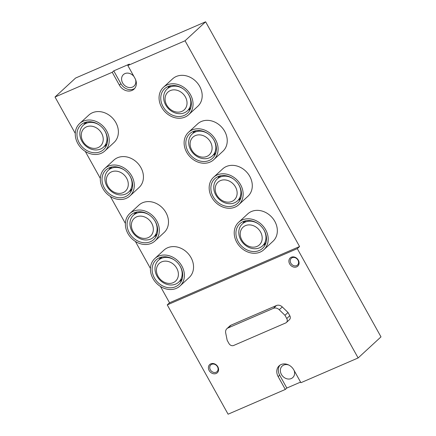 <?xml version="1.0" encoding="UTF-8"?>
<svg xmlns="http://www.w3.org/2000/svg" width="436" height="436" viewBox="0 0 436 436"><rect width="100%" height="100%" fill="white"/><g stroke="black" fill="none" stroke-linecap="round" stroke-linejoin="round"><path stroke-width="0.65" d="M209.166 370.529A5.586 4.643 47.3 0 1 213.346 363.542A5.586 4.643 47.3 0 1 217.995 371.892A5.586 4.643 47.3 0 1 209.166 370.529M289.657 263.916A5.586 4.643 47.3 0 1 293.831 256.924A5.586 4.643 47.3 0 1 298.48 265.279A5.586 4.643 47.3 0 1 289.657 263.916M278.152 376.595A10.055 8.355 -132.7 0 1 279.138 365.826A10.055 8.355 -132.7 0 1 293.76 369.842L300.916 382.704L358.13 357.956L297.292 248.645L167.255 304.889L228.093 414.2L285.313 389.452L278.152 376.595L279.678 375.189L286.834 388.045L300.584 382.1M231.036 325.169A5.586 4.643 -132.7 0 0 229.935 325.883L226.889 328.695A5.586 4.643 -132.7 0 0 225.685 332.913L227.172 340.303L228.96 343.519A3.722 3.096 -132.7 0 0 233.636 345.481L285.651 322.983A3.722 3.096 -132.7 0 0 286.392 322.509A3.722 3.096 -132.7 0 0 286.752 318.52L284.964 315.304L288.011 312.492L282.294 306.939A5.586 4.643 -132.7 0 0 276.451 305.527L231.036 325.169L227.99 327.981A5.586 4.643 -132.7 0 0 226.889 328.695M286.392 322.509L289.439 319.697A3.722 3.096 -132.7 0 0 289.798 315.708L288.011 312.492M285.313 389.452L286.834 388.045M358.13 357.956L380.988 336.875L205.618 21.8L75.581 78.044L55.012 97.015L75.27 133.416M167.255 304.889L169.539 302.78L299.576 246.536L185.049 40.777L127.835 65.52L129.356 64.114L113.752 70.866L112.232 72.272L55.012 97.015M185.049 40.777L205.618 21.8M85.298 151.434L100.324 178.428M110.352 196.445L125.377 223.434M135.405 241.451L150.431 268.445M160.459 286.463L169.539 302.78M299.576 246.536L297.292 248.645M112.232 72.272L119.388 85.129A10.055 8.355 -132.7 0 0 134.01 89.151A10.055 8.355 -132.7 0 0 134.991 78.382L127.835 65.52M104.88 150.938L114.019 142.501A18.623 15.473 -132.7 0 0 115.84 122.565A18.623 15.473 -132.7 0 0 88.764 115.126L79.624 123.557A18.623 15.473 47.3 0 1 103.626 126.756A18.623 15.473 47.3 0 1 104.88 150.938A18.623 15.473 47.3 0 1 77.804 143.499A18.623 15.473 47.3 0 1 79.624 123.557M129.933 195.949L139.073 187.513A18.623 15.473 -132.7 0 0 140.893 167.577A18.623 15.473 -132.7 0 0 113.818 160.137L104.678 168.569A18.623 15.473 47.3 0 1 128.68 171.768A18.623 15.473 47.3 0 1 129.933 195.949A18.623 15.473 47.3 0 1 102.858 188.51A18.623 15.473 47.3 0 1 104.678 168.569M154.987 240.955L164.127 232.524A18.623 15.473 -132.7 0 0 165.947 212.588A18.623 15.473 -132.7 0 0 138.871 205.149L129.732 213.58A18.623 15.473 47.3 0 1 153.728 216.779A18.623 15.473 47.3 0 1 154.987 240.955A18.623 15.473 47.3 0 1 127.906 233.516A18.623 15.473 47.3 0 1 129.732 213.58M180.035 285.967L189.18 277.536A18.623 15.473 -132.7 0 0 191.001 257.594A18.623 15.473 -132.7 0 0 163.925 250.155L154.78 258.592A18.623 15.473 47.3 0 1 178.782 261.785A18.623 15.473 47.3 0 1 180.035 285.967A18.623 15.473 47.3 0 1 152.96 278.528A18.623 15.473 47.3 0 1 154.78 258.592M188.679 114.69L197.824 106.259A18.623 15.473 -132.7 0 0 199.644 86.317A18.623 15.473 -132.7 0 0 172.569 78.878L163.424 87.314A18.623 15.473 47.3 0 1 187.425 90.508A18.623 15.473 47.3 0 1 188.679 114.69A18.623 15.473 47.3 0 1 161.603 107.251A18.623 15.473 47.3 0 1 163.424 87.314M213.733 159.701L222.878 151.27A18.623 15.473 -132.7 0 0 224.698 131.329A18.623 15.473 -132.7 0 0 197.622 123.889L188.477 132.326A18.623 15.473 47.3 0 1 212.479 135.52A18.623 15.473 47.3 0 1 213.733 159.701A18.623 15.473 47.3 0 1 186.657 152.262A18.623 15.473 47.3 0 1 188.477 132.326M238.786 204.713L247.926 196.276A18.623 15.473 -132.7 0 0 249.752 176.34A18.623 15.473 -132.7 0 0 222.671 168.901L213.531 177.332A18.623 15.473 47.3 0 1 237.533 180.531A18.623 15.473 47.3 0 1 238.786 204.713A18.623 15.473 47.3 0 1 211.711 197.274A18.623 15.473 47.3 0 1 213.531 177.332M263.84 249.724L272.98 241.288A18.623 15.473 -132.7 0 0 274.8 221.352A18.623 15.473 -132.7 0 0 247.724 213.913L238.585 222.344A18.623 15.473 47.3 0 1 262.586 225.543A18.623 15.473 47.3 0 1 263.84 249.724A18.623 15.473 47.3 0 1 236.764 242.285A18.623 15.473 47.3 0 1 238.585 222.344M241.871 240.073A12.045 10.006 47.3 0 1 250.874 225.014A12.045 10.006 47.3 0 1 260.892 243.016A12.045 10.006 47.3 0 1 241.871 240.073M263.666 229.483A14.9 12.377 47.3 0 1 262.483 245.909A14.9 12.377 47.3 0 1 240.819 239.953A14.9 12.377 47.3 0 1 242.28 224.006A14.9 12.377 47.3 0 1 258.744 224.148M243.277 223.085A16.764 13.925 47.3 0 1 243.931 221.265M265.35 244.482A16.764 13.925 47.3 0 1 263.48 244.988M238.209 241.658A16.764 13.925 47.3 0 1 239.849 223.712A16.764 13.925 47.3 0 1 261.447 226.589A16.764 13.925 47.3 0 1 262.576 248.351A16.764 13.925 47.3 0 1 238.209 241.658M216.817 195.066A12.045 10.006 47.3 0 1 225.821 180.003A12.045 10.006 47.3 0 1 235.838 198.004A12.045 10.006 47.3 0 1 216.817 195.066M238.612 184.477A14.9 12.377 47.3 0 1 237.429 200.898A14.9 12.377 47.3 0 1 215.771 194.947A14.9 12.377 47.3 0 1 217.226 178.994A14.9 12.377 47.3 0 1 233.691 179.136M218.223 178.073A16.764 13.925 47.3 0 1 218.877 176.253M240.296 199.47A16.764 13.925 47.3 0 1 238.427 199.977M213.155 196.647A16.764 13.925 47.3 0 1 214.795 178.706A16.764 13.925 47.3 0 1 236.394 181.583A16.764 13.925 47.3 0 1 237.522 203.345A16.764 13.925 47.3 0 1 213.155 196.647M191.764 150.055A12.045 10.006 47.3 0 1 200.767 134.991A12.045 10.006 47.3 0 1 210.79 152.992A12.045 10.006 47.3 0 1 191.764 150.055M213.564 139.466A14.9 12.377 47.3 0 1 212.376 155.886A14.9 12.377 47.3 0 1 190.717 149.935A14.9 12.377 47.3 0 1 192.172 133.983A14.9 12.377 47.3 0 1 208.637 134.125M193.17 133.062A16.764 13.925 47.3 0 1 193.824 131.241M215.242 154.458A16.764 13.925 47.3 0 1 213.373 154.965M188.101 151.635A16.764 13.925 47.3 0 1 189.742 133.694A16.764 13.925 47.3 0 1 211.34 136.572A16.764 13.925 47.3 0 1 212.474 158.333A16.764 13.925 47.3 0 1 188.101 151.635M166.71 105.043A12.045 10.006 47.3 0 1 175.713 89.98A12.045 10.006 47.3 0 1 185.736 107.981A12.045 10.006 47.3 0 1 166.71 105.043M188.51 94.454A14.9 12.377 47.3 0 1 187.327 110.875A14.9 12.377 47.3 0 1 165.664 104.923A14.9 12.377 47.3 0 1 167.119 88.971A14.9 12.377 47.3 0 1 183.583 89.113M168.116 88.05A16.764 13.925 47.3 0 1 168.776 86.23M190.189 109.447A16.764 13.925 47.3 0 1 188.325 109.954M163.048 106.624A16.764 13.925 47.3 0 1 164.688 88.682A16.764 13.925 47.3 0 1 186.292 91.56A16.764 13.925 47.3 0 1 187.42 113.322A16.764 13.925 47.3 0 1 163.048 106.624M158.066 276.32A12.045 10.006 47.3 0 1 167.07 261.257A12.045 10.006 47.3 0 1 177.092 279.258A12.045 10.006 47.3 0 1 158.066 276.32M179.866 265.731A14.9 12.377 47.3 0 1 178.678 282.152A14.9 12.377 47.3 0 1 157.02 276.201A14.9 12.377 47.3 0 1 158.475 260.248A14.9 12.377 47.3 0 1 174.94 260.39M159.472 259.327A16.764 13.925 47.3 0 1 160.126 257.507M181.545 280.724A16.764 13.925 47.3 0 1 179.681 281.231M154.404 277.906A16.764 13.925 47.3 0 1 156.044 259.96A16.764 13.925 47.3 0 1 177.648 262.837A16.764 13.925 47.3 0 1 178.776 284.599A16.764 13.925 47.3 0 1 154.404 277.906M133.013 231.309A12.045 10.006 47.3 0 1 142.016 216.245A12.045 10.006 47.3 0 1 152.039 234.252A12.045 10.006 47.3 0 1 133.013 231.309M154.813 220.72A14.9 12.377 47.3 0 1 153.63 237.14A14.9 12.377 47.3 0 1 131.966 231.189A14.9 12.377 47.3 0 1 133.421 215.237A14.9 12.377 47.3 0 1 149.886 215.379M134.424 214.321A16.764 13.925 47.3 0 1 135.078 212.495M156.497 235.713A16.764 13.925 47.3 0 1 154.627 236.219M129.356 232.895A16.764 13.925 47.3 0 1 130.991 214.948A16.764 13.925 47.3 0 1 152.595 217.826A16.764 13.925 47.3 0 1 153.723 239.587A16.764 13.925 47.3 0 1 129.356 232.895M107.965 186.297A12.045 10.006 47.3 0 1 116.968 171.234A12.045 10.006 47.3 0 1 126.985 189.24A12.045 10.006 47.3 0 1 107.965 186.297M129.759 175.708A14.9 12.377 47.3 0 1 128.576 192.129A14.9 12.377 47.3 0 1 106.913 186.177A14.9 12.377 47.3 0 1 108.373 170.231A14.9 12.377 47.3 0 1 124.832 170.372M109.371 169.31A16.764 13.925 47.3 0 1 110.025 167.489M131.443 190.706A16.764 13.925 47.3 0 1 129.574 191.208M104.302 187.883A16.764 13.925 47.3 0 1 105.937 169.936A16.764 13.925 47.3 0 1 127.541 172.814A16.764 13.925 47.3 0 1 128.669 194.576A16.764 13.925 47.3 0 1 104.302 187.883M82.911 141.286A12.045 10.006 47.3 0 1 91.914 126.227A12.045 10.006 47.3 0 1 101.931 144.229A12.045 10.006 47.3 0 1 82.911 141.286M104.705 130.696A14.9 12.377 47.3 0 1 103.523 147.123A14.9 12.377 47.3 0 1 81.864 141.171A14.9 12.377 47.3 0 1 83.32 125.219A14.9 12.377 47.3 0 1 99.784 125.361M84.317 124.298A16.764 13.925 47.3 0 1 84.971 122.478M106.389 145.695A16.764 13.925 47.3 0 1 104.52 146.202M79.248 142.872A16.764 13.925 47.3 0 1 80.889 124.925A16.764 13.925 47.3 0 1 102.487 127.803A16.764 13.925 47.3 0 1 103.615 149.57A16.764 13.925 47.3 0 1 79.248 142.872M288.937 365.112A7.821 6.496 -132.7 0 0 282.174 366.066A7.821 6.496 -132.7 0 0 282.702 376.219A7.821 6.496 -132.7 0 0 292.785 377.56A7.821 6.496 -132.7 0 0 294.18 370.605M279.95 365.183A10.055 8.355 -132.7 0 0 279.678 375.189M133.901 76.42A7.821 6.496 -132.7 0 0 123.41 74.6A7.821 6.496 -132.7 0 0 123.938 84.758A7.821 6.496 -132.7 0 0 134.016 86.099A7.821 6.496 -132.7 0 0 135.509 79.434M113.752 70.866L120.908 83.723A10.055 8.355 -132.7 0 0 134.719 88.388M290.85 263.197A4.578 3.804 47.3 0 1 291.297 258.292A4.578 3.804 47.3 0 1 297.199 259.082A4.578 3.804 47.3 0 1 297.505 265.028A4.578 3.804 47.3 0 1 290.85 263.197M210.359 369.81A4.578 3.804 47.3 0 1 210.806 364.91A4.578 3.804 47.3 0 1 216.708 365.695A4.578 3.804 47.3 0 1 217.019 371.641A4.578 3.804 47.3 0 1 210.359 369.81M284.964 315.304L279.247 309.751A5.586 4.643 -132.7 0 0 273.405 308.339L227.99 327.981M120.908 83.723L119.388 85.129M286.752 318.52L289.798 315.708M279.247 309.751L282.294 306.939M273.405 308.339L276.451 305.527M262.483 245.909L266.004 242.661M242.28 224.006L245.8 220.758M237.429 200.898L240.95 197.65M217.226 178.994L220.747 175.746M212.376 155.886L215.896 152.638M192.172 133.983L195.693 130.735M187.327 110.875L190.848 107.627M167.119 88.971L170.64 85.723M178.678 282.152L182.199 278.904M158.475 260.248L161.996 257M153.63 237.14L157.151 233.892M133.421 215.237L136.942 211.994M128.576 192.129L132.097 188.886M108.373 170.231L111.894 166.983M103.523 147.123L107.043 143.875M83.32 125.219L86.84 121.971"/></g></svg>
